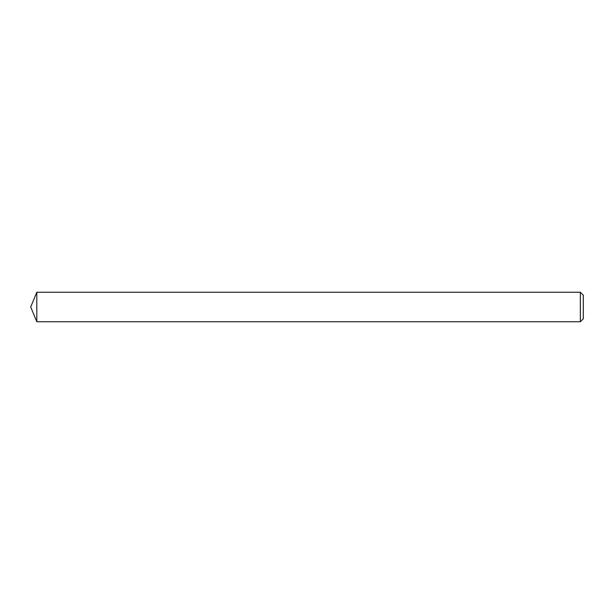 <?xml version="1.0" encoding="UTF-8"?>
<svg xmlns="http://www.w3.org/2000/svg" width="614" height="614" viewBox="0 0 614 614"><rect width="100%" height="100%" fill="white"/><g stroke="black" fill="none" stroke-linecap="round" stroke-linejoin="round"><path stroke-width="0.92" d="M583.3 295.196L583.3 318.804L580.353 321.751L580.353 292.249L583.3 295.196M36.809 321.751L30.7 307L36.809 292.249L36.809 321.751L580.353 321.751M36.809 292.249L580.353 292.249"/></g></svg>
